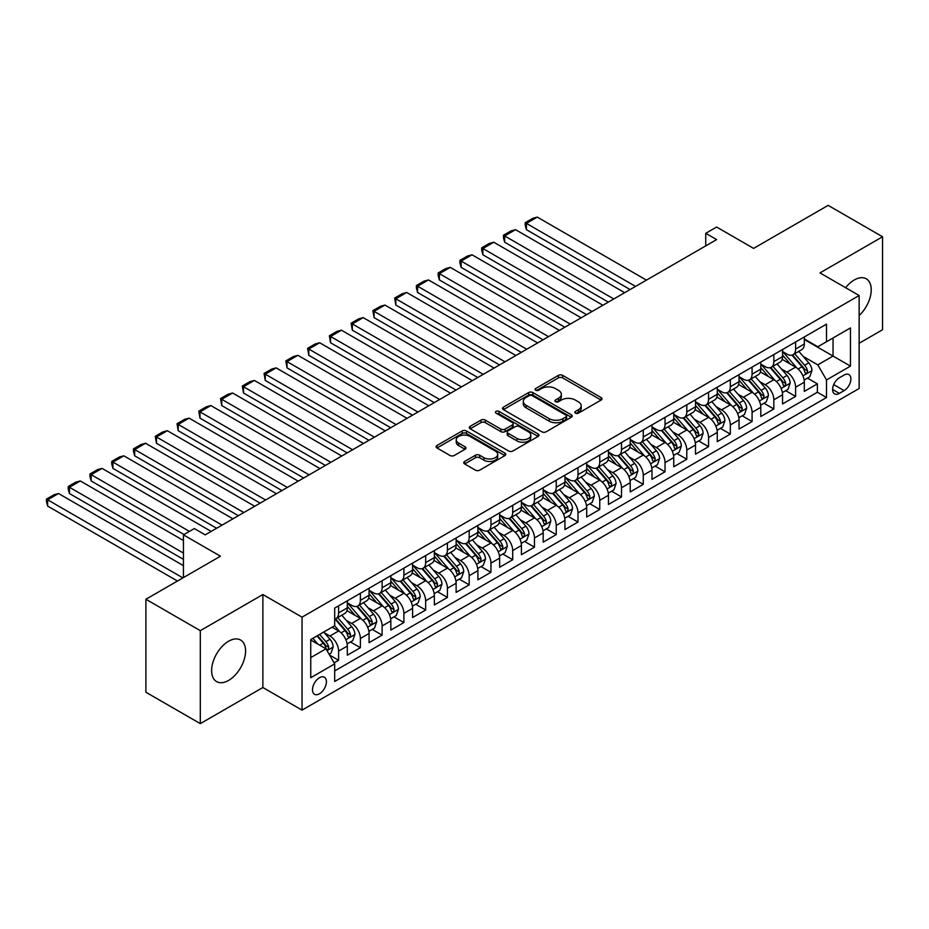 <?xml version="1.0" encoding="UTF-8"?>
<svg xmlns="http://www.w3.org/2000/svg" width="929" height="929" viewBox="0 0 929 929"><rect width="100%" height="100%" fill="white"/><g stroke="black" fill="none" stroke-linecap="round" stroke-linejoin="round"><path stroke-width="1.39" d="M575.434 413.15A2.113 1.219 0 0 0 578.43 413.15L601.121 400.039A3.019 1.742 0 0 0 602.015 398.808A3.019 1.742 0 0 0 601.121 397.577L562.672 375.374A3.019 1.742 0 0 0 558.399 375.374L535.708 388.485A2.113 1.219 0 0 0 535.092 389.344A2.113 1.219 0 0 0 535.708 390.215A2.113 1.219 0 0 0 538.704 390.215L541.63 388.519A9.662 5.586 0 0 1 555.31 388.519L558.515 390.366A9.662 5.586 0 0 1 561.337 394.314A9.662 5.586 0 0 1 558.515 398.251L555.577 399.958A2.113 1.219 0 0 0 554.95 400.817A2.113 1.219 0 0 0 555.577 401.676A2.113 1.219 0 0 0 558.561 401.676L561.499 399.981A9.662 5.586 0 0 1 575.167 399.981L578.372 401.827A9.662 5.586 0 0 1 581.206 405.776A9.662 5.586 0 0 1 578.372 409.724L575.434 411.419A2.113 1.219 0 0 0 574.819 412.29A2.113 1.219 0 0 0 575.434 413.15L575.434 411.419M228.604 680.411A24.003 13.865 120 0 0 244.281 659.265A24.003 13.865 120 0 0 240.599 640.023A24.003 13.865 120 0 0 228.604 641.219A24.003 13.865 120 0 0 212.915 662.365A24.003 13.865 120 0 0 216.596 681.607A24.003 13.865 120 0 0 228.604 680.411M859.151 315.535A24.003 13.865 120 0 0 866.258 278.805A24.003 13.865 120 0 0 854.262 279.989A24.003 13.865 120 0 0 845.622 287.7M319.46 693.8A9.847 5.69 120 0 0 325.893 685.114A9.847 5.69 120 0 0 324.384 677.229A9.847 5.69 120 0 0 319.46 677.717A9.847 5.69 120 0 0 313.027 686.392A9.847 5.69 120 0 0 314.536 694.288A9.847 5.69 120 0 0 319.46 693.8M464.628 461.458A3.019 1.742 0 0 0 463.745 462.7A3.019 1.742 0 0 0 464.628 463.931L475.416 470.155A3.019 1.742 0 0 0 479.689 470.155L504.9 455.605A3.019 1.742 0 0 0 505.782 454.374A3.019 1.742 0 0 0 504.9 453.131L466.439 430.94A3.019 1.742 0 0 0 462.177 430.94L436.967 445.49A3.019 1.742 0 0 0 436.084 446.721A3.019 1.742 0 0 0 436.967 447.952L449.996 455.477A3.019 1.742 0 0 0 454.269 455.477L465.057 449.253A3.019 1.742 0 0 0 465.94 448.022A3.019 1.742 0 0 0 465.057 446.791L458.589 443.052A8.082 4.668 0 0 1 456.232 439.754A8.082 4.668 0 0 1 461.214 435.446A8.082 4.668 0 0 1 470.028 436.456L495.331 451.076A8.082 4.668 0 0 1 497.7 454.374A8.082 4.668 0 0 1 492.718 458.682A8.082 4.668 0 0 1 483.904 457.672L479.689 455.233A3.019 1.742 0 0 0 475.416 455.233L464.628 461.458L464.628 463.931M859.151 343.254L882.55 329.749L882.55 236.767L828.145 205.367L753.605 248.391L716.619 227.036L705.738 233.318L716.619 239.601L205.204 534.86L194.324 528.578L183.443 534.86L183.443 577.583M200.304 630.663L200.304 723.633L262.872 687.518L262.872 594.537L200.304 630.663L145.899 599.251L220.44 556.216L183.443 534.86M262.872 594.537L302.041 617.158L859.151 295.515L859.151 388.485L302.041 710.128L302.041 617.158M882.55 236.767L819.982 272.894L859.151 295.515M541.851 431.799A3.019 1.742 0 0 0 546.124 431.799L571.323 417.249A3.019 1.742 0 0 0 572.218 416.018A3.019 1.742 0 0 0 571.323 414.787L532.874 392.584A3.019 1.742 0 0 0 528.601 392.584L503.402 407.134A3.019 1.742 0 0 0 502.519 408.365A3.019 1.742 0 0 0 503.402 409.608L541.851 431.799M496.876 413.602A2.113 1.219 0 0 1 499.024 413.904L499.024 411.396L538.112 433.959A3.019 1.742 0 0 1 538.994 435.19A3.019 1.742 0 0 1 538.112 436.421L512.901 450.983A3.019 1.742 0 0 1 508.627 450.983L470.179 428.78L470.179 426.318A3.019 1.742 0 0 0 469.296 427.549A3.019 1.742 0 0 0 470.179 428.78M470.179 426.318L480.967 420.082A3.019 1.742 0 0 1 485.24 420.082L500.836 429.093A3.019 1.742 0 0 0 505.109 429.093L512.262 424.959A3.019 1.742 0 0 0 513.145 423.729A3.019 1.742 0 0 0 512.262 422.486L496.028 413.115A2.113 1.219 0 0 1 495.412 412.255A2.113 1.219 0 0 1 496.713 411.129A2.113 1.219 0 0 1 499.024 411.396M200.304 723.633L145.899 692.233L145.899 599.251M334.092 662.853L338.609 660.252L329.574 655.038M324.442 632.846L329.9 636.005A12.309 7.107 60 0 1 338.609 651.078L347.307 646.05L347.307 655.224L360.371 647.687L350.465 641.974M346.203 620.282L351.661 623.44A12.309 7.107 60 0 1 360.371 638.513L369.068 633.485L369.068 642.659L382.133 635.122L372.227 629.409M367.965 607.717L373.423 610.876A12.309 7.107 60 0 1 382.133 625.949L390.83 620.92L390.83 630.094L403.894 622.558L393.989 616.844M389.727 595.152L395.185 598.311A12.309 7.107 60 0 1 403.894 613.384L412.592 608.356L412.592 617.53L425.656 609.993L415.751 604.28M411.489 582.588L416.947 585.746A12.309 7.107 60 0 1 425.656 600.819L434.354 595.791L434.354 604.965L447.418 597.428L437.513 591.715M433.251 570.023L438.709 573.181A12.309 7.107 60 0 1 447.418 588.254L456.127 583.238L456.127 592.4L469.18 584.864L459.274 579.15M455.013 557.458L460.47 560.617A12.309 7.107 60 0 1 469.18 575.69L477.889 570.673L477.889 579.835L490.942 572.299L481.036 566.585M476.774 544.893L482.232 548.052A12.309 7.107 60 0 1 490.942 563.125L499.651 558.108L499.651 567.271L512.703 559.734L502.798 554.021M498.536 532.329L503.994 535.487A12.309 7.107 60 0 1 512.703 550.56L521.413 545.544L521.413 554.706L534.465 547.169L524.56 541.456M520.298 519.764L525.756 522.922A12.309 7.107 60 0 1 534.465 537.996L543.175 532.979L543.175 542.153L556.227 534.605L546.322 528.891M542.06 507.211L547.518 510.358A12.309 7.107 60 0 1 556.227 525.442L564.937 520.414L564.937 529.588L577.989 522.04L568.083 516.327M563.822 494.646L569.28 497.793A12.309 7.107 60 0 1 577.989 512.878L586.698 507.849L586.698 517.023L599.751 509.475L589.845 503.762M585.584 482.081L591.041 485.228A12.309 7.107 60 0 1 599.751 500.313L608.46 495.285L608.46 504.459L621.513 496.91L611.607 491.197M607.345 469.517L612.803 472.664A12.309 7.107 60 0 1 621.513 487.748L630.222 482.72L630.222 491.894L643.274 484.357L633.369 478.632M629.107 456.952L634.565 460.099A12.309 7.107 60 0 1 643.274 475.183L651.984 470.155L651.984 479.329L665.036 471.793L655.131 466.068M650.869 444.387L656.338 447.534A12.309 7.107 60 0 1 665.036 462.619L673.746 457.591L673.746 466.764L686.798 459.228L676.893 453.503M672.631 431.822L678.1 434.969A12.309 7.107 60 0 1 686.798 450.054L695.507 445.026L695.507 454.2L708.56 446.663L698.654 440.938M694.393 419.258L699.862 422.405A12.309 7.107 60 0 1 708.56 437.489L717.269 432.461L717.269 441.635L730.322 434.098L720.428 428.374M716.154 406.693L721.624 409.84A12.309 7.107 60 0 1 730.322 424.925L739.031 419.896L739.031 429.07L752.084 421.534L742.19 415.809M737.916 394.128L743.386 397.287A12.309 7.107 60 0 1 752.084 412.36L760.793 407.332L760.793 416.506L773.845 408.969L763.952 403.244M759.678 381.564L765.148 384.722A12.309 7.107 60 0 1 773.845 399.795L782.555 394.767L782.555 403.941L795.607 396.404L795.607 387.23A12.309 7.107 -120 0 0 786.909 372.157L781.44 368.999M785.713 390.691L795.607 396.404M347.307 646.05A12.309 7.107 -120 0 0 338.609 630.977L332.083 627.203M369.068 633.485A12.309 7.107 -120 0 0 360.371 618.412L346.912 610.643M390.83 620.92A12.309 7.107 -120 0 0 382.133 605.847L368.674 598.079M412.592 608.356A12.309 7.107 -120 0 0 403.894 593.283L390.435 585.514M434.354 595.791A12.309 7.107 -120 0 0 425.656 580.718L412.197 572.949M456.127 583.238A12.309 7.107 -120 0 0 447.418 568.153L433.959 560.384M477.889 570.673A12.309 7.107 -120 0 0 469.18 555.588L455.721 547.82M499.651 558.108A12.309 7.107 -120 0 0 490.942 543.024L477.483 535.255M521.413 545.544A12.309 7.107 -120 0 0 512.703 530.459L499.245 522.69M543.175 532.979A12.309 7.107 -120 0 0 534.465 517.894L521.006 510.126M564.937 520.414A12.309 7.107 -120 0 0 556.227 505.33L542.768 497.561M586.698 507.849A12.309 7.107 -120 0 0 577.989 492.765L564.53 484.996M608.46 495.285A12.309 7.107 -120 0 0 599.751 480.2L586.292 472.431M630.222 482.72A12.309 7.107 -120 0 0 621.513 467.647L608.054 459.867M651.984 470.155A12.309 7.107 -120 0 0 643.274 455.082L629.816 447.302M673.746 457.591A12.309 7.107 -120 0 0 665.036 442.518L651.577 434.737M695.507 445.026A12.309 7.107 -120 0 0 686.798 429.953L673.339 422.184M717.269 432.461A12.309 7.107 -120 0 0 708.56 417.388L695.101 409.619M739.031 419.896A12.309 7.107 -120 0 0 730.322 404.823L716.863 397.055M760.793 407.332A12.309 7.107 -120 0 0 752.084 392.259L738.625 384.49M782.555 394.767A12.309 7.107 -120 0 0 773.845 379.694L760.386 371.925M844.136 375.037L839.351 377.813A9.545 5.504 120 0 0 833.116 386.22A9.545 5.504 120 0 0 834.579 393.861A9.545 5.504 120 0 0 839.351 393.385L844.136 390.621A9.545 5.504 120 0 0 850.372 382.214A9.545 5.504 120 0 0 848.909 374.573A9.545 5.504 120 0 0 844.136 375.037M310.75 657.616L325.986 648.814L334.684 663.898L334.684 681.48L826.508 397.531L826.508 379.938L817.81 364.865L803.202 356.434M334.684 663.898L310.75 677.717L310.75 639.524L334.684 625.693L334.684 608.112L826.508 324.151L826.508 341.744L850.453 327.925L850.453 366.119L826.508 379.938M347.307 602.828L351.661 605.348A12.309 7.107 60 0 0 357.816 605.952L366.525 600.924A12.309 7.107 -120 0 0 369.068 595.292L369.068 588.254M369.068 590.263L373.423 592.783A12.309 7.107 60 0 0 379.578 593.387L388.287 588.359A12.309 7.107 -120 0 0 390.83 582.727L390.83 575.69M390.83 577.699L395.185 580.219A12.309 7.107 60 0 0 401.34 580.822L410.049 575.806A12.309 7.107 -120 0 0 412.592 570.162L412.592 563.125M412.592 565.134L416.947 567.654A12.309 7.107 60 0 0 423.101 568.258L431.811 563.241A12.309 7.107 -120 0 0 434.354 557.597L434.354 550.56M434.354 552.581L438.709 555.089A12.309 7.107 60 0 0 444.863 555.693L453.573 550.676A12.309 7.107 -120 0 0 456.127 545.033L456.127 537.996M456.127 540.016L460.47 542.524A12.309 7.107 60 0 0 466.625 543.128L475.334 538.112A12.309 7.107 -120 0 0 477.889 532.468L477.889 525.431M477.889 527.451L482.232 529.96A12.309 7.107 60 0 0 488.387 530.564L497.096 525.547A12.309 7.107 -120 0 0 499.651 519.903L499.651 512.866M499.651 514.887L503.994 517.395A12.309 7.107 60 0 0 510.149 518.01L518.858 512.982A12.309 7.107 -120 0 0 521.413 507.339L521.413 500.313M521.413 502.322L525.756 504.83A12.309 7.107 60 0 0 531.911 505.446L540.62 500.417A12.309 7.107 -120 0 0 543.175 494.774L543.175 487.748M543.175 489.757L547.518 492.265A12.309 7.107 60 0 0 553.672 492.881L562.382 487.853A12.309 7.107 -120 0 0 564.937 482.221L564.937 475.183M564.937 477.192L569.28 479.701A12.309 7.107 60 0 0 575.434 480.316L584.144 475.288A12.309 7.107 -120 0 0 586.698 469.656L586.698 462.619M586.698 464.628L591.041 467.136A12.309 7.107 60 0 0 597.196 467.751L605.905 462.723A12.309 7.107 -120 0 0 608.46 457.091L608.46 450.054M608.46 452.063L612.803 454.571A12.309 7.107 60 0 0 618.969 455.187L627.667 450.159A12.309 7.107 -120 0 0 630.222 444.526L630.222 437.489M630.222 439.498L634.565 442.007A12.309 7.107 60 0 0 640.731 442.622L649.429 437.594A12.309 7.107 -120 0 0 651.984 431.962L651.984 424.925M651.984 426.934L656.338 429.442A12.309 7.107 60 0 0 662.493 430.057L671.191 425.029A12.309 7.107 -120 0 0 673.746 419.397L673.746 412.36M673.746 414.369L678.1 416.877A12.309 7.107 60 0 0 684.255 417.493L692.953 412.464A12.309 7.107 -120 0 0 695.507 406.832L695.507 399.795M695.507 401.804L699.862 404.312A12.309 7.107 60 0 0 706.017 404.928L714.715 399.9A12.309 7.107 -120 0 0 717.269 394.268L717.269 387.23M717.269 389.239L721.624 391.748A12.309 7.107 60 0 0 727.779 392.363L736.476 387.335A12.309 7.107 -120 0 0 739.031 381.703L739.031 374.666M739.031 376.675L743.386 379.183A12.309 7.107 60 0 0 749.54 379.798L758.238 374.77A12.309 7.107 -120 0 0 760.793 369.138L760.793 362.101M760.793 364.11L765.148 366.63A12.309 7.107 60 0 0 771.302 367.234L780 362.205A12.309 7.107 -120 0 0 782.555 356.573L782.555 349.536M334.684 670.935L817.369 392.259L817.369 383.84L804.317 391.376L804.317 382.202A12.309 7.107 -120 0 0 795.607 367.129L782.148 359.36M782.555 351.545L786.909 354.065A12.309 7.107 -120 0 0 793.064 354.669A12.309 7.107 -120 0 0 795.607 349.037L795.607 342M793.064 354.669L801.762 349.641A12.309 7.107 -120 0 0 804.317 344.009L804.317 336.972M338.609 605.847L338.609 612.885A12.309 7.107 60 0 1 336.054 618.517A12.309 7.107 60 0 1 334.684 619.016M336.054 618.517L344.764 613.488A12.309 7.107 -120 0 0 347.307 607.856L347.307 600.819M360.371 593.283L360.371 600.32A12.309 7.107 60 0 1 357.816 605.952M382.133 580.718L382.133 587.755A12.309 7.107 60 0 1 379.578 593.387M403.894 568.153L403.894 575.19A12.309 7.107 60 0 1 401.34 580.822M425.656 555.588L425.656 562.626A12.309 7.107 60 0 1 423.101 568.258M447.418 543.024L447.418 550.061A12.309 7.107 60 0 1 444.863 555.693M469.18 530.459L469.18 537.496A12.309 7.107 60 0 1 466.625 543.128M490.942 517.894L490.942 524.931A12.309 7.107 60 0 1 488.387 530.564M512.703 505.33L512.703 512.367A12.309 7.107 60 0 1 510.149 518.01M534.465 492.765L534.465 499.802A12.309 7.107 60 0 1 531.911 505.446M556.227 480.2L556.227 487.237A12.309 7.107 60 0 1 553.672 492.881M577.989 467.635L577.989 474.673A12.309 7.107 60 0 1 575.434 480.316M599.751 455.071L599.751 462.108A12.309 7.107 60 0 1 597.196 467.751M621.513 442.518L621.513 449.543A12.309 7.107 60 0 1 618.969 455.187M643.274 429.953L643.274 436.978A12.309 7.107 60 0 1 640.731 442.622M665.036 417.388L665.036 424.425A12.309 7.107 60 0 1 662.493 430.057M686.798 404.823L686.798 411.861A12.309 7.107 60 0 1 684.255 417.493M708.56 392.259L708.56 399.296A12.309 7.107 60 0 1 706.017 404.928M730.322 379.694L730.322 386.731A12.309 7.107 60 0 1 727.779 392.363M752.084 367.129L752.084 374.166A12.309 7.107 60 0 1 749.54 379.798M773.845 354.564L773.845 361.602A12.309 7.107 60 0 1 771.302 367.234M773.845 399.795L773.845 408.969M752.084 412.36L752.084 421.534M730.322 424.925L730.322 434.098M708.56 437.489L708.56 446.663M686.798 450.054L686.798 459.228M665.036 462.619L665.036 471.793M643.274 475.183L643.274 484.357M621.513 487.748L621.513 496.91M599.751 500.313L599.751 509.475M577.989 512.878L577.989 522.04M556.227 525.442L556.227 534.605M534.465 537.996L534.465 547.169M512.703 550.56L512.703 559.734M490.942 563.125L490.942 572.299M469.18 575.69L469.18 584.864M447.418 588.254L447.418 597.428M425.656 600.819L425.656 609.993M403.894 613.384L403.894 622.558M382.133 625.949L382.133 635.122M360.371 638.513L360.371 647.687M338.609 651.078L338.609 660.252M325.986 648.814L310.75 640.023M817.81 364.865L833.046 356.074L833.046 337.982L850.453 327.925M804.317 339.491L850.453 366.119M804.317 338.98L817.81 346.772L826.508 341.744M262.872 687.518L302.041 710.128M705.738 233.318L705.738 245.883M807.475 378.126L817.369 383.84M817.369 392.259L826.508 397.531M576.282 413.451L578.372 412.244A9.662 5.586 0 0 0 581.206 408.296L581.206 405.776M561.337 394.314L561.337 396.822A9.662 5.586 0 0 1 558.515 400.771L556.413 401.978M601.086 400.062L562.672 377.894A3.019 1.742 0 0 0 558.399 377.894L536.556 390.505M571.289 417.272L532.874 395.092A3.019 1.742 0 0 0 528.601 395.092L503.437 409.631M565.982 416.877A2.113 1.219 0 0 0 566.609 416.018A2.113 1.219 0 0 0 565.982 415.147L532.236 395.661A2.113 1.219 0 0 0 529.251 395.661L526.151 397.449A9.662 5.586 0 0 0 523.317 401.398A9.662 5.586 0 0 0 526.151 405.346L549.213 418.665A9.662 5.586 0 0 0 562.893 418.665L565.982 416.877L565.982 419.397A2.113 1.219 0 0 0 566.609 418.526L566.609 416.018M523.317 401.398L523.317 403.918A9.662 5.586 0 0 0 526.151 407.866L526.151 405.346M565.982 419.397L562.893 421.185A9.662 5.586 0 0 1 549.213 421.185L526.151 407.866M470.225 428.803L480.967 422.602L480.967 420.082M513.145 423.729L513.145 426.237A3.019 1.742 0 0 1 512.262 427.468L505.109 431.602A3.019 1.742 0 0 1 500.836 431.602L485.24 422.602A3.019 1.742 0 0 0 480.967 422.602M499.024 413.904L538.065 436.444M517.012 438.43A8.082 4.668 0 0 0 525.826 439.44A8.082 4.668 0 0 0 530.807 435.132A8.082 4.668 0 0 0 528.45 431.834L519.532 426.678A3.019 1.742 0 0 0 515.258 426.678L508.093 430.812A3.019 1.742 0 0 0 507.211 432.043A3.019 1.742 0 0 0 508.093 433.286L517.012 438.43L517.012 440.938A8.082 4.668 0 0 0 525.826 441.949A8.082 4.668 0 0 0 530.807 437.64L530.807 435.132M507.211 432.043L507.211 434.563A3.019 1.742 0 0 0 508.093 435.794L508.093 433.286M517.012 440.938L508.093 435.794M497.7 454.374L497.7 456.882A8.082 4.668 0 0 1 492.718 461.19A8.082 4.668 0 0 1 483.904 460.18L479.689 457.742A3.019 1.742 0 0 0 475.416 457.742L464.674 463.954M456.232 439.754L456.232 442.274A8.082 4.668 0 0 0 458.589 445.572L458.589 443.052M465.011 449.276L458.589 445.572M504.853 455.628L466.439 433.448A3.019 1.742 0 0 0 462.177 433.448L437.002 447.975L436.967 445.49M804.131 380.054L809.751 376.802L811.934 370.52A8.152 4.703 -120 0 0 808.753 362.856L798.812 351.348M635.552 286.399L526.418 223.39L537.299 217.107L646.433 280.117M796.815 367.919L785.028 354.274A23.539 13.598 -120 0 0 782.555 351.685M526.418 229.672L525.222 225.213L525.222 222.705L526.418 223.39L526.418 229.672L630.106 289.546M790.358 364.087L783.762 356.457A19.544 11.287 -120 0 0 782.555 355.145M791.949 355.11L802.006 366.758A8.152 4.703 60 0 1 804.92 372.378C806.14 374.015 807.011 373.516 807.533 370.868A8.152 4.703 -120 0 0 804.619 365.248L794.678 353.74M792.542 354.924L803.353 367.431A4.157 2.404 60 0 1 804.398 369.057L807.533 370.868M804.92 372.378L805.513 373.342M525.222 222.705L532.828 218.303L537.299 217.107M782.369 392.619L787.989 389.367L790.173 383.085A8.152 4.703 -120 0 0 786.991 375.421L777.05 363.913M613.79 298.964L504.656 235.954L515.537 229.672L624.671 292.681M775.053 380.484L763.266 366.839A23.539 13.598 -120 0 0 760.793 364.249M504.656 242.237L503.46 237.778L503.46 235.269L504.656 235.954L504.656 242.237L608.344 302.111M768.585 376.651L762.001 369.022A19.544 11.287 -120 0 0 760.793 367.71M770.187 367.675L780.244 379.322A8.152 4.703 60 0 1 783.159 384.943C784.378 386.58 785.249 386.081 785.771 383.433A8.152 4.703 -120 0 0 782.857 377.813L772.916 366.305M770.78 367.489L781.591 379.996A4.157 2.404 60 0 1 782.636 381.622L785.771 383.433M783.159 384.943L783.751 385.907M503.46 235.269L511.066 230.868L515.537 229.672M760.607 405.172L766.228 401.932L768.411 395.649A8.152 4.703 -120 0 0 765.229 387.985L755.289 376.477M592.028 311.529L482.894 248.519L493.775 242.237L602.909 305.246M753.291 393.048L741.505 379.404A23.539 13.598 -120 0 0 739.031 376.814M482.894 254.801L481.686 250.342L481.686 247.834L482.894 248.519L482.894 254.801L586.582 314.676M746.823 389.216L740.227 381.587A19.544 11.287 -120 0 0 739.031 380.275M748.426 380.24L758.482 391.887A8.152 4.703 60 0 1 761.397 397.507C762.616 399.145 763.487 398.646 764.01 395.998A8.152 4.703 -120 0 0 761.095 390.377L751.155 378.869M749.018 380.054L759.829 392.561A4.157 2.404 60 0 1 760.874 394.186L764.01 395.998M761.397 397.507L761.989 398.471M481.686 247.834L489.304 243.433L493.775 242.237M738.845 417.736L744.466 414.497L746.649 408.214A8.152 4.703 -120 0 0 743.467 400.55L733.527 389.042M570.267 324.093L461.132 261.084L472.013 254.801L581.148 317.811M731.529 405.613L719.743 391.968A23.539 13.598 -120 0 0 717.269 389.379M461.132 267.366L459.925 262.907L459.925 260.399L461.132 261.084L461.132 267.366L564.82 327.24M725.061 401.781L718.465 394.151A19.544 11.287 -120 0 0 717.269 392.839M726.664 392.804L736.72 404.452A8.152 4.703 60 0 1 739.635 410.072C740.854 411.71 741.725 411.21 742.236 408.563A8.152 4.703 -120 0 0 739.333 402.942L729.393 391.434M727.256 392.619L738.067 405.125A4.157 2.404 60 0 1 739.112 406.751L742.236 408.563M739.635 410.072L740.227 411.036M459.925 260.399L467.542 255.998L472.013 254.801M717.083 430.301L722.704 427.061L724.887 420.779A8.152 4.703 -120 0 0 721.705 413.115L711.765 401.607M548.505 336.658L439.371 273.649L450.251 267.366L559.386 330.376M709.768 418.178L697.981 404.533A23.539 13.598 -120 0 0 695.507 401.943M439.371 279.931L438.163 275.472L438.163 272.963L439.371 273.649L439.371 279.931L543.059 339.805M703.299 414.346L696.704 406.716A19.544 11.287 -120 0 0 695.507 405.404M704.902 405.369L714.958 417.016A8.152 4.703 60 0 1 717.873 422.637C719.092 424.274 719.963 423.763 720.474 421.127A8.152 4.703 -120 0 0 717.571 415.507L707.631 403.999M705.494 405.183L716.305 417.69A4.157 2.404 60 0 1 717.351 419.316L720.474 421.127M717.873 422.637L718.465 423.601M438.163 272.963L445.781 268.562L450.251 267.366M695.322 442.866L700.942 439.626L703.125 433.344A8.152 4.703 -120 0 0 699.943 425.679L690.003 414.171M526.743 349.223L417.597 286.213L428.478 279.931L537.624 342.94M688.006 430.742L676.219 417.086A23.539 13.598 -120 0 0 673.746 414.508M417.597 292.496L416.401 288.036L416.401 285.528L417.597 286.213L417.597 292.496L521.297 352.37M681.538 426.91L674.942 419.281A19.544 11.287 -120 0 0 673.746 417.969M683.14 417.934L693.197 429.581A8.152 4.703 60 0 1 696.111 435.19C697.331 436.839 698.202 436.328 698.713 433.692A8.152 4.703 -120 0 0 695.809 428.072L685.869 416.564M683.732 417.748L694.544 430.255A4.157 2.404 60 0 1 695.589 431.88L698.713 433.692M696.111 435.19L696.704 436.166M416.401 285.528L424.019 281.127L428.478 279.931M673.56 455.431L679.18 452.191L681.363 445.908A8.152 4.703 -120 0 0 678.182 438.244L668.241 426.736M504.981 361.787L395.835 298.778L406.716 292.496L515.862 355.505M666.244 443.307L654.457 429.651A23.539 13.598 -120 0 0 651.984 427.073M395.835 305.06L394.639 298.081L395.835 298.778L395.835 305.06L499.535 364.923M659.776 439.475L653.18 431.846A19.544 11.287 -120 0 0 651.984 430.533M661.378 430.499L671.435 442.146A8.152 4.703 60 0 1 674.349 447.755C675.569 449.404 676.44 448.893 676.951 446.257A8.152 4.703 -120 0 0 674.048 440.636L664.107 429.117M661.971 430.313L672.782 442.819A4.157 2.404 60 0 1 673.827 444.445L676.951 446.257M674.349 447.755L674.942 448.73M394.639 298.081L402.257 293.692L406.716 292.496M651.798 467.995L657.418 464.755L659.602 458.473A8.152 4.703 -120 0 0 656.42 450.809L646.479 439.301M483.219 374.352L374.073 311.343L384.954 305.06L494.1 368.07M644.482 455.872L632.695 442.216A23.539 13.598 -120 0 0 630.222 439.626M374.073 317.625L372.877 310.646L374.073 311.343L374.073 317.625L477.773 377.488M638.014 452.04L631.418 444.41A19.544 11.287 -120 0 0 630.222 443.087M639.616 443.063L649.673 454.711A8.152 4.703 60 0 1 652.588 460.319C653.807 461.968 654.678 461.458 655.189 458.821A8.152 4.703 -120 0 0 652.286 453.201L642.345 441.681M640.209 442.878L651.02 455.384A4.157 2.404 60 0 1 652.065 457.01L655.189 458.821M652.588 460.319L653.18 461.295M372.877 310.646L380.495 306.256L384.954 305.06M630.036 480.56L635.657 477.32L637.84 471.038A8.152 4.703 -120 0 0 634.658 463.374L624.718 451.866M461.458 386.917L352.312 323.907L363.193 317.625L472.338 380.635M622.72 468.437L610.934 454.78A23.539 13.598 -120 0 0 608.46 452.191M352.312 330.19L351.116 323.211L352.312 323.907L352.312 330.19L456.011 390.052M616.252 464.605L609.656 456.975A19.544 11.287 -120 0 0 608.46 455.651M617.855 455.628L627.911 467.275A8.152 4.703 60 0 1 630.814 472.884C632.045 474.533 632.916 474.022 633.427 471.386A8.152 4.703 -120 0 0 630.524 465.766L620.584 454.246M618.447 455.431L629.258 467.949A4.157 2.404 60 0 1 630.303 469.575L633.427 471.386M630.814 472.884L631.418 473.86M351.116 323.211L358.733 318.821L363.193 317.625M608.274 493.125L613.895 489.885L616.066 483.603A8.152 4.703 -120 0 0 612.896 475.938L602.956 464.43M439.696 399.482L330.55 336.472L341.431 330.19L450.577 393.199M600.958 481.001L589.172 467.345A23.539 13.598 -120 0 0 586.698 464.755M330.55 342.755L329.354 335.775L330.55 336.472L330.55 342.755L434.249 402.617M594.49 477.169L587.894 469.528A19.544 11.287 -120 0 0 586.698 468.216M596.093 468.193L606.149 479.84A8.152 4.703 60 0 1 609.052 485.449C610.283 487.098 611.154 486.587 611.665 483.939A8.152 4.703 -120 0 0 608.762 478.33L598.822 466.811M596.685 467.995L607.496 480.514A4.157 2.404 60 0 1 608.541 482.139L611.665 483.939M609.052 485.449L609.656 486.424M329.354 335.775L336.972 331.386L341.431 330.19M586.513 505.69L592.133 502.45L594.305 496.167A8.152 4.703 -120 0 0 591.134 488.503L581.194 476.995M417.934 412.046L308.788 349.037L319.669 342.755L428.815 405.764M579.197 493.566L567.41 479.91A23.539 13.598 -120 0 0 564.937 477.32M308.788 355.319L307.592 348.34L308.788 349.037L308.788 355.319L412.488 415.182M572.728 489.734L566.133 482.093A19.544 11.287 -120 0 0 564.937 480.781M574.331 480.757L584.387 492.393A8.152 4.703 60 0 1 587.291 498.014C588.521 499.663 589.392 499.152 589.903 496.504A8.152 4.703 -120 0 0 587 490.895L577.06 479.376M574.923 480.56L585.723 493.078A4.157 2.404 60 0 1 586.78 494.704L589.903 496.504M587.291 498.014L587.894 498.989M307.592 348.34L315.21 343.951L319.669 342.755M564.751 518.254L570.371 515.003L572.543 508.72A8.152 4.703 -120 0 0 569.372 501.068L559.432 489.56M396.16 424.611L287.026 361.602L297.907 355.319L407.053 418.329M557.435 506.131L545.648 492.475A23.539 13.598 -120 0 0 543.175 489.885M287.026 367.884L285.83 360.905L287.026 361.602L287.026 367.884L390.726 427.746M550.967 502.299L544.371 494.658A19.544 11.287 -120 0 0 543.175 493.345M552.569 493.322L562.626 504.958A8.152 4.703 60 0 1 565.529 510.578C566.76 512.216 567.631 511.716 568.142 509.069A8.152 4.703 -120 0 0 565.238 503.46L555.298 491.94M553.161 493.125L563.961 505.643A4.157 2.404 60 0 1 565.018 507.269L568.142 509.069M565.529 510.578L566.133 511.554M285.83 360.905L293.448 356.515L297.907 355.319M542.989 530.819L548.609 527.567L550.781 521.285A8.152 4.703 -120 0 0 547.611 513.632L537.67 502.124M374.399 437.176L265.264 374.166L276.145 367.884L385.28 430.893M535.673 518.696L523.886 505.039A23.539 13.598 -120 0 0 521.413 502.45M265.264 380.449L264.068 373.47L265.264 374.166L265.264 380.449L368.964 440.311M529.205 514.863L522.609 507.222A19.544 11.287 -120 0 0 521.413 505.91M530.807 505.887L540.864 517.523A8.152 4.703 60 0 1 543.767 523.143C544.998 524.78 545.869 524.281 546.38 521.633A8.152 4.703 -120 0 0 543.477 516.025L533.536 504.505M531.4 505.69L542.199 518.208A4.157 2.404 60 0 1 543.256 519.834L546.38 521.633M543.767 523.143L544.359 524.107M264.068 373.47L271.686 369.08L276.145 367.884M521.227 543.384L526.848 540.132L529.019 533.85A8.152 4.703 -120 0 0 525.849 526.197L515.909 514.689M352.637 449.741L243.503 386.731L254.383 380.449L363.518 443.458M513.911 531.26L502.124 517.604A23.539 13.598 -120 0 0 499.651 515.014M243.503 393.013L242.306 386.034L243.503 386.731L243.503 393.013L347.202 452.876M507.443 527.428L500.847 519.787A19.544 11.287 -120 0 0 499.651 518.475M509.046 518.452L519.102 530.087A8.152 4.703 60 0 1 522.005 535.708C523.236 537.345 524.107 536.846 524.618 534.198A8.152 4.703 -120 0 0 521.715 528.589L511.774 517.07M509.638 518.254L520.437 530.773A4.157 2.404 60 0 1 521.494 532.398L524.618 534.198M522.005 535.708L522.597 536.672M242.306 386.034L249.924 381.645L254.383 380.449M499.465 555.948L505.086 552.697L507.257 546.415A8.152 4.703 -120 0 0 504.087 538.762L494.147 527.254M330.875 462.305L221.741 399.296L232.622 393.013L341.756 456.023M492.149 543.825L480.363 530.169A23.539 13.598 -120 0 0 477.889 527.579M221.741 405.578L220.545 398.599L221.741 399.296L221.741 405.578L325.44 465.441M485.681 539.993L479.085 532.352A19.544 11.287 -120 0 0 477.889 531.04M487.284 531.016L497.34 542.652A8.152 4.703 60 0 1 500.243 548.273C501.474 549.91 502.345 549.411 502.856 546.763A8.152 4.703 -120 0 0 499.953 541.142L490.013 529.635M487.876 530.819L498.676 543.337A4.157 2.404 60 0 1 499.732 544.963L502.856 546.763M500.243 548.273L500.836 549.236M220.545 398.599L228.162 394.198L232.622 393.013M477.703 568.513L483.324 565.262L485.495 558.979A8.152 4.703 -120 0 0 482.325 551.327L472.385 539.819M309.113 474.87L199.979 411.861L210.86 405.578L319.994 468.588M470.388 556.39L458.601 542.733A23.539 13.598 -120 0 0 456.127 540.144M199.979 418.143L198.783 411.164L199.979 411.861L199.979 418.143L303.678 478.005M463.919 552.558L457.323 544.917A19.544 11.287 -120 0 0 456.127 543.604M465.522 543.581L475.578 555.217A8.152 4.703 60 0 1 478.481 560.837C479.712 562.475 480.583 561.975 481.094 559.328A8.152 4.703 -120 0 0 478.191 553.707L468.251 542.199M466.114 543.384L476.914 555.902A4.157 2.404 60 0 1 477.97 557.528L481.094 559.328M478.481 560.837L479.074 561.801M198.783 411.164L206.401 406.763L210.86 405.578M455.942 581.078L461.562 577.826L463.734 571.544A8.152 4.703 -120 0 0 460.563 563.891L450.623 552.372M287.351 487.435L178.217 424.425L189.098 418.143L298.232 481.152M448.626 568.954L436.839 555.298A23.539 13.598 -120 0 0 434.354 552.709M178.217 430.708L177.021 423.729L178.217 424.425L178.217 430.708L281.917 490.57M442.158 565.122L435.562 557.481A19.544 11.287 -120 0 0 434.354 556.169M443.76 556.146L453.816 567.782A8.152 4.703 60 0 1 456.72 573.402C457.951 575.039 458.821 574.54 459.332 571.892A8.152 4.703 -120 0 0 456.429 566.272L446.489 554.764M444.352 555.948L455.152 568.467A4.157 2.404 60 0 1 456.209 570.092L459.332 571.892M456.72 573.402L457.312 574.366M177.021 423.729L184.639 419.327L189.098 418.143M434.18 593.643L439.8 590.391L441.972 584.109A8.152 4.703 -120 0 0 438.802 576.456L428.861 564.937M265.589 499.999L156.455 436.99L167.336 430.708L276.47 493.717M426.864 581.519L415.077 567.863A23.539 13.598 -120 0 0 412.592 565.273M156.455 443.272L155.259 436.293L156.455 436.99L156.455 443.272L260.155 503.135M420.396 577.687L413.8 570.046A19.544 11.287 -120 0 0 412.592 568.734M421.998 568.699L432.055 580.346A8.152 4.703 60 0 1 434.958 585.967C436.189 587.604 437.06 587.105 437.571 584.457A8.152 4.703 -120 0 0 434.667 578.837L424.727 567.329M422.59 568.513L433.39 581.031A4.157 2.404 60 0 1 434.435 582.646L437.571 584.457M434.958 585.967L435.55 586.931M155.259 436.293L162.877 431.892L167.336 430.708M412.418 606.207L418.038 602.956L420.21 596.673A8.152 4.703 -120 0 0 417.04 589.021L407.099 577.501M243.828 512.553L134.693 449.543L145.574 443.272L254.709 506.27M405.102 594.084L393.315 580.428A23.539 13.598 -120 0 0 390.83 577.838M134.693 455.825L133.497 451.366L133.497 448.858L134.693 449.543L134.693 455.825L238.393 515.7M398.634 590.252L392.038 582.611A19.544 11.287 -120 0 0 390.83 581.299M400.236 581.264L410.293 592.911A8.152 4.703 60 0 1 413.196 598.531C414.427 600.169 415.298 599.669 415.809 597.022A8.152 4.703 -120 0 0 412.906 591.401L402.954 579.893M400.829 581.078L411.628 593.585A4.157 2.404 60 0 1 412.673 595.21L415.809 597.022M413.196 598.531L413.788 599.495M133.497 448.858L141.115 444.457L145.574 443.272M390.656 618.772L396.277 615.521L398.448 609.238A8.152 4.703 -120 0 0 395.278 601.586L385.338 590.066M222.066 525.117L112.932 462.108L123.812 455.825L232.947 518.835M383.34 606.649L371.554 592.992A23.539 13.598 -120 0 0 369.068 590.403M112.932 468.39L111.735 463.931L111.735 461.423L112.932 462.108L112.932 468.39L216.631 528.264M376.872 602.816L370.276 595.175A19.544 11.287 -120 0 0 369.068 593.863M378.475 593.828L388.531 605.476A8.152 4.703 60 0 1 391.434 611.096C392.665 612.734 393.536 612.234 394.047 609.587A8.152 4.703 -120 0 0 391.144 603.966L381.192 592.458M379.067 593.643L389.866 606.149A4.157 2.404 60 0 1 390.912 607.775L394.047 609.587M391.434 611.096L392.026 612.06M111.735 461.423L119.353 457.022L123.812 455.825M368.894 631.337L374.515 628.085L376.686 621.803A8.152 4.703 -120 0 0 373.516 614.15L363.564 602.631M189.423 531.4L91.17 474.673L102.051 468.39L211.185 531.4M361.578 619.213L349.78 605.557A23.539 13.598 -120 0 0 347.307 602.967M91.17 480.955L89.974 476.496L89.974 473.987L91.17 474.673L91.17 480.955L183.988 534.547M355.11 615.381L348.514 607.74A19.544 11.287 -120 0 0 347.307 606.428M356.713 606.393L366.769 618.04A8.152 4.703 60 0 1 369.672 623.661C370.903 625.298 371.774 624.799 372.285 622.151A8.152 4.703 -120 0 0 369.382 616.531L359.43 605.023M357.305 606.207L368.105 618.714A4.157 2.404 60 0 1 369.15 620.34L372.285 622.151M369.672 623.661L370.265 624.625M89.974 473.987L97.591 469.586L102.051 468.39M347.132 643.902L352.753 640.65L354.924 634.368A8.152 4.703 -120 0 0 351.754 626.715L341.802 615.195M183.443 553.08L69.408 487.237L80.289 480.955L183.443 540.515M339.817 631.766L334.614 625.74M69.408 493.52L68.212 489.06L68.212 486.552L69.408 487.237L69.408 493.52L183.443 559.363M333.348 627.946L332.501 626.959M334.951 618.958L345.007 630.605A8.152 4.703 60 0 1 347.911 636.226C349.141 637.863 350.012 637.364 350.523 634.716A8.152 4.703 -120 0 0 347.62 629.096L337.668 617.588M335.543 618.772L346.343 631.279A4.157 2.404 60 0 1 347.388 632.904L350.523 634.716M347.911 636.226L348.503 637.189M68.212 486.552L75.83 482.151L80.289 480.955M329.145 654.283L330.991 653.215L333.163 646.932A8.152 4.703 -120 0 0 329.992 639.28L323.733 632.022M182.897 577.896L47.646 499.802L58.527 493.52L183.443 565.645M317.881 644.145L312.852 638.304M47.646 506.084L46.45 501.625L46.45 499.117L47.646 499.802L47.646 506.084L177.462 581.031M311.587 640.511L310.75 639.535M316.986 635.924L323.246 643.17A8.152 4.703 60 0 1 326.149 648.79C327.38 650.428 328.251 649.928 328.761 647.281A8.152 4.703 -120 0 0 325.858 641.66L319.599 634.414M317.486 635.633L324.581 643.843A4.157 2.404 60 0 1 325.626 645.469L328.761 647.281M326.149 648.79L326.741 649.754M46.45 499.117L54.068 494.716L58.527 493.52M329.9 636.005L338.609 630.977M351.661 623.44L360.371 618.412M373.423 610.876L382.133 605.847M395.185 598.311L403.894 593.283M416.947 585.746L425.656 580.718M438.709 573.181L447.418 568.153M460.47 560.617L469.18 555.588M482.232 548.052L490.942 543.024M503.994 535.487L512.703 530.459M525.756 522.922L534.465 517.894M547.518 510.358L556.227 505.33M569.28 497.793L577.989 492.765M591.041 485.228L599.751 480.2M612.803 472.664L621.513 467.647M634.565 460.099L643.274 455.082M656.338 447.534L665.036 442.518M678.1 434.969L686.798 429.953M699.862 422.405L708.56 417.388M721.624 409.84L730.322 404.823M743.386 397.287L752.084 392.259M765.148 384.722L773.845 379.694M786.909 372.157L795.607 367.129M795.607 349.037L804.317 344.009M338.609 612.885L347.307 607.856M360.371 600.32L369.068 595.292M382.133 587.755L390.83 582.727M403.894 575.19L412.592 570.162M425.656 562.626L434.354 557.597M447.418 550.061L456.127 545.033M469.18 537.496L477.889 532.468M490.942 524.931L499.651 519.903M512.703 512.367L521.413 507.339M534.465 499.802L543.175 494.774M556.227 487.237L564.937 482.221M577.989 474.673L586.698 469.656M599.751 462.108L608.46 457.091M621.513 449.543L630.222 444.526M643.274 436.978L651.984 431.962M665.036 424.425L673.746 419.397M686.798 411.861L695.507 406.832M708.56 399.296L717.269 394.268M730.322 386.731L739.031 381.703M752.084 374.166L760.793 369.138M773.845 361.602L782.555 356.573M795.607 387.23L804.317 382.202M833.708 384.594L844.136 390.621M832.605 389.495L839.351 393.385M578.372 412.244L578.372 409.724M555.577 401.676L555.577 399.958M558.515 400.771L558.515 398.251M535.708 390.215L535.708 388.485M558.399 377.894L558.399 375.374M562.672 377.894L562.672 375.374M601.121 400.039L601.121 397.577M503.402 409.608L503.402 407.134M528.601 395.092L528.601 392.584M532.874 395.092L532.874 392.584M571.323 417.249L571.323 414.787M549.213 421.185L549.213 418.665M562.893 421.185L562.893 418.665M485.24 422.602L485.24 420.082M500.836 431.602L500.836 429.093M505.109 431.602L505.109 429.093M512.262 427.468L512.262 424.959M538.112 436.421L538.112 433.959M475.416 457.742L475.416 455.233M479.689 457.742L479.689 455.233M483.904 460.18L483.904 457.672M465.057 449.253L465.057 446.791M462.177 433.448L462.177 430.94M466.439 433.448L466.439 430.94M504.9 455.605L504.9 453.131M802.888 375.862L811.876 370.683M785.028 354.274L786.143 353.624M804.619 365.248L808.753 362.856M798.116 368.999L802.006 366.758M781.126 388.427L790.114 383.236M763.266 366.839L764.381 366.189M782.857 377.813L786.991 375.421M776.354 381.564L780.244 379.322M759.365 400.991L768.353 395.8M741.505 379.404L742.619 378.753M761.095 390.377L765.229 387.985M754.592 394.128L758.482 391.887M737.603 413.556L746.591 408.365M719.743 391.968L720.858 391.318M739.333 402.942L743.467 400.55M732.83 406.693L736.72 404.452M715.841 426.121L724.829 420.93M697.981 404.533L699.096 403.883M717.571 415.507L721.705 413.115M711.068 419.258L714.958 417.016M694.079 438.685L703.067 433.495M676.219 417.086L677.334 416.447M695.809 428.072L699.943 425.679M689.306 431.822L693.197 429.581M672.317 451.25L681.305 446.059M654.457 429.651L655.572 429.012M674.048 440.636L678.182 438.244M667.545 444.387L671.435 442.146M650.555 463.815L659.544 458.624M632.695 442.216L633.81 441.577M652.286 453.201L656.42 450.809M645.783 456.952L649.673 454.711M628.794 476.38L637.782 471.189M610.934 454.78L612.048 454.142M630.524 465.766L634.658 463.374M624.021 469.517L627.911 467.275M607.032 488.944L616.02 483.754M589.172 467.345L590.287 466.706M608.762 478.33L612.896 475.938M602.259 482.081L606.149 479.84M585.27 501.509L594.258 496.318M567.41 479.91L568.525 479.271M587 490.895L591.134 488.503M580.497 494.646L584.387 492.393M563.508 514.074L572.496 508.883M545.648 492.475L546.763 491.824M565.238 503.46L569.372 501.068M558.735 507.211L562.626 504.958M541.746 526.638L550.734 521.448M523.886 505.039L525.001 504.389M543.477 516.025L547.611 513.632M536.974 519.775L540.864 517.523M519.985 539.203L528.973 534.012M502.124 517.604L503.239 516.954M521.715 528.589L525.849 526.197M515.212 532.34L519.102 530.087M498.223 551.768L507.211 546.577M480.363 530.169L481.477 529.518M499.953 541.142L504.087 538.762M493.45 544.905L497.34 542.652M476.461 564.333L485.449 559.142M458.601 542.733L459.716 542.083M478.191 553.707L482.325 551.327M471.688 557.47L475.578 555.217M454.699 576.897L463.687 571.707M436.839 555.298L437.954 554.648M456.429 566.272L460.563 563.891M449.926 570.034L453.816 567.782M432.937 589.462L441.925 584.271M415.077 567.863L416.192 567.213M434.667 578.837L438.802 576.456M428.164 582.599L432.055 580.346M411.175 602.027L420.163 596.836M393.315 580.428L394.43 579.777M412.906 591.401L417.04 589.021M406.403 595.164L410.293 592.911M389.414 614.592L398.402 609.401M371.554 592.992L372.668 592.342M391.144 603.966L395.278 601.586M384.641 607.717L388.531 605.476M367.652 627.156L376.64 621.966M349.78 605.557L350.907 604.907M369.382 616.531L373.516 614.15M362.879 620.282L366.769 618.04M345.89 639.721L354.878 634.53M347.62 629.096L351.754 626.715M341.117 632.846L345.007 630.605M327.02 650.614L333.116 647.095M325.858 641.66L329.992 639.28M319.727 645.202L323.246 643.17"/></g></svg>
